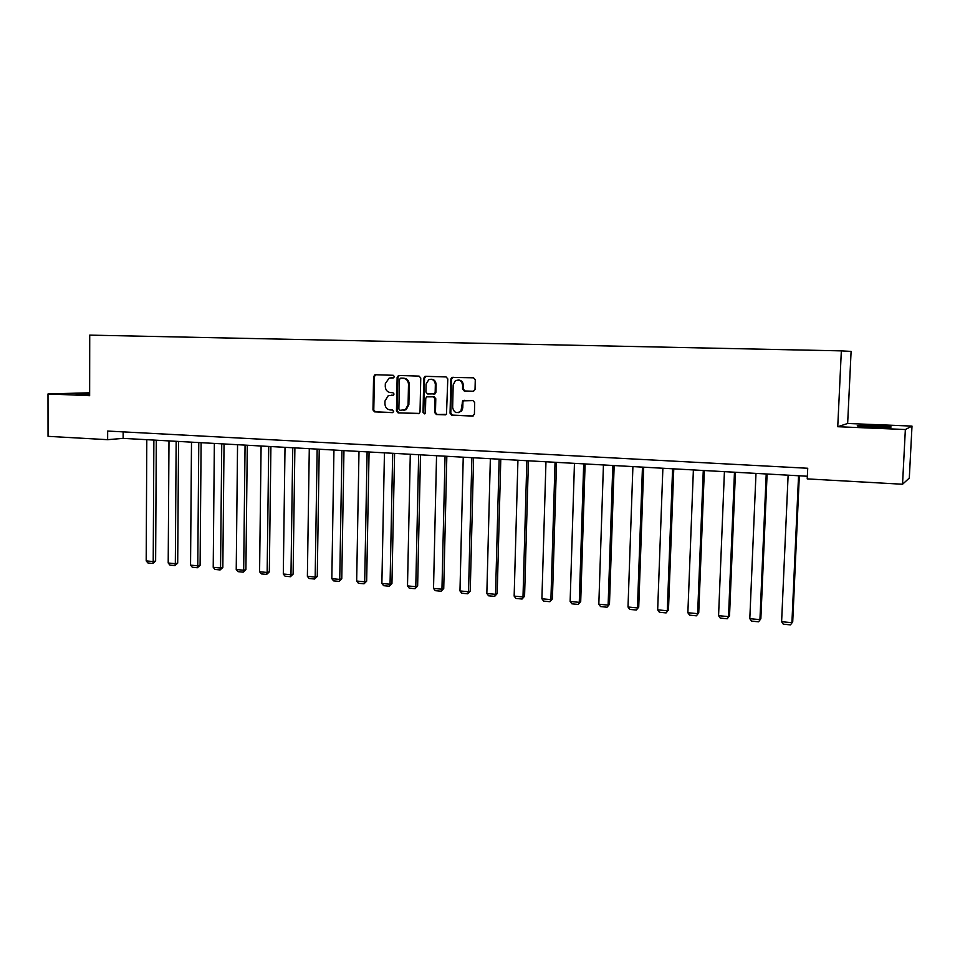 <?xml version="1.0" encoding="UTF-8"?>
<svg xmlns="http://www.w3.org/2000/svg" width="960" height="960" viewBox="0 0 960 960"><rect width="100%" height="100%" fill="white"/><g stroke="black" fill="none" stroke-linecap="round" stroke-linejoin="round"><path stroke-width="1.44" d="M394.392 376.644L393.228 375.288L375.312 374.736L373.596 376.536L372.972 409.956L374.604 411.876L392.484 412.644L393.684 411.396L392.532 410.04L390.204 409.944C386.94 409.44 385.176 407.376 384.924 403.764L384.984 400.968L388.248 395.664L393.336 395.196L394.044 394.032L392.88 392.688L390.552 392.592C387.276 392.112 385.524 390.06 385.272 386.436L385.32 383.64L389.148 378.084L393.552 377.856L394.392 376.644M875.916 425.664L857.88 425.508C855.348 425.964 860.196 426.48 872.388 427.056L890.568 427.212C893.028 426.756 888.144 426.228 875.916 425.664M89.64 393.696L76.116 393.876L89.64 394.668M473.208 391.32L475.032 389.472L475.272 379.788L473.544 377.808L451.74 377.4L450.864 379.008L450.06 413.22L451.764 415.188L472.584 416.076L474.408 414.24L474.696 402.588L472.968 400.596L462.684 400.848L460.98 410.976C456.744 413.952 453.972 412.788 452.652 407.484L453.18 384.936L455.304 380.82C459.348 379.176 461.784 380.652 462.612 385.26L462.528 389.028L464.244 391.008L473.496 391.308M837.744 426.72L905.352 429.528L902.532 484.248L909.3 478.08L912 426.096L847.644 423.492L851.1 351.408L841.344 350.868L837.744 426.72L847.644 423.492M89.64 392.784L48 393.948L89.64 395.676L89.724 335.124L841.344 350.868M48 393.948L48.048 436.332L107.64 439.68L123.132 438.372L807.348 476.244M902.532 484.248L807.228 478.896L807.72 468.264L107.664 431.052L107.64 439.68M420.756 378.048L419.076 376.104L398.88 375.468L397.14 377.292L396.456 410.952L398.112 412.884L419.316 413.412L420.024 411.948L420.756 378.048M425.544 376.308L446.088 376.944L447.792 378.912L446.484 414.36L436.404 414.528L434.712 412.572L435.024 398.772L433.332 396.816L426.576 396.864L425.748 398.424L425.436 412.74L424.968 413.748L423.024 412.632L423.78 378.144L425.544 376.308M905.352 429.528L912 426.096M123.156 431.868L123.132 438.372M393.492 377.88L391.092 377.832M391.308 395.172L393.216 395.244M375.78 374.748L374.424 376.524L373.788 409.896L375.42 411.816L392.928 412.572M399.312 375.48L397.932 377.268L397.248 410.892L398.904 412.824L418.812 413.676M400.692 378.156L399.48 379.428L398.868 408.996L400.032 410.352L405.456 409.632L408.084 404.688L408.504 384.42C408.252 380.772 406.464 378.708 403.164 378.228L401.364 378.132M403.476 410.4L406.248 409.572L408.864 404.64L408.084 404.688M401.484 378.132L403.956 378.216C407.256 378.684 409.032 380.748 409.296 384.396L408.864 404.64M445.764 414.828L436.404 414.528M427.992 396.576L434.088 396.768L435.78 398.724L435.468 412.5L437.16 414.468M425.952 376.32L424.548 378.12L423.792 412.572L424.716 413.904M435.348 384.432C434.736 380.256 432.54 378.66 428.784 379.656L426.072 384.12L425.892 392.004L427.584 393.96L434.364 393.876L435.168 392.34L435.348 384.432L436.104 384.408C435.792 381 434.076 379.272 430.932 379.224M433.68 394.152L435.12 393.84L435.924 392.304L435.168 392.34M436.104 384.408L435.924 392.304M458.1 380.004C461.292 380.052 463.032 381.792 463.344 385.224L463.248 388.992L464.976 390.96L473.652 391.272M458.16 412.692L461.7 410.916L462.792 407.808L462.06 407.856M464.244 400.272L462.936 402.048L462.792 407.808M453.036 377.172L451.608 378.984L450.792 413.148L452.496 415.116L473.148 416.004M153.876 440.076L153.216 561.576L146.196 560.904L146.796 439.692M155.628 561.024L152.868 563.46L153.216 561.576L155.628 561.024L156.3 440.208M152.868 563.46L147.96 562.98L146.196 560.904M176.16 441.312L175.332 563.688L168.204 563.004L168.984 440.916M177.696 563.136L174.96 565.584L175.332 563.688L177.696 563.136L178.548 441.444M174.96 565.584L169.98 565.104L168.204 563.004M198.78 442.56L197.772 565.836L190.548 565.14L191.496 442.164M200.1 565.272L197.376 567.744L197.772 565.836L200.1 565.272L201.12 442.692M197.376 567.744L192.312 567.264L190.548 565.14M221.748 443.832L220.56 568.02L213.216 567.312L214.356 443.424M222.84 567.444L220.116 569.94L220.56 568.02L222.84 567.444L224.04 443.964M220.116 569.94L214.98 569.436L213.216 567.312M245.064 445.128L243.684 570.228L236.232 569.508L237.552 444.708M245.904 569.64L243.204 572.16L243.684 570.228L245.904 569.64L247.296 445.248M243.204 572.16L237.996 571.656L236.232 569.508M268.728 446.436L267.156 572.472L259.584 571.752L261.096 446.016M269.328 571.872L266.64 574.416L267.156 572.472L269.328 571.872L270.912 446.556M266.64 574.416L261.348 573.912L259.584 571.752M292.752 447.768L290.976 574.752L283.308 574.02L285.012 447.336M293.112 574.14L290.436 576.708L290.976 574.752L293.112 574.14L294.888 447.888M290.436 576.708L285.06 576.192L283.308 574.02M317.16 449.112L315.18 577.068L307.38 576.324L309.288 448.68M317.256 576.444L314.592 579.036L315.18 577.068L317.256 576.444L319.236 449.232M314.592 579.036L309.144 578.508L307.38 576.324M341.94 450.492L339.744 579.42L331.824 578.664L333.948 450.048M341.772 578.784L339.12 581.4L339.744 579.42L341.772 578.784L343.956 450.6M339.12 581.4L333.588 580.872L331.824 578.664M367.104 451.884L364.704 581.808L356.664 581.04L358.992 451.428M366.66 581.16L364.044 583.8L364.704 581.808L366.66 581.16L369.072 451.992M364.044 583.8L358.416 583.26L356.664 581.04M392.676 453.3L390.048 584.232L381.876 583.452L384.444 452.844M391.944 583.572L389.34 586.236L390.048 584.232L391.944 583.572L394.584 453.396M389.34 586.236L383.628 585.684L381.876 583.452M418.656 454.728L415.788 586.692L407.496 585.9L410.292 454.272M417.636 586.032L415.044 588.708L415.788 586.692L417.636 586.032L420.504 454.836M415.044 588.708L409.248 588.156L407.496 585.9M445.056 456.192L441.948 589.2L433.524 588.396L436.548 455.724M443.736 588.516L441.168 591.228L441.948 589.2L443.736 588.516L446.832 456.288M441.168 591.228L435.276 590.664L433.524 588.396M471.888 457.68L468.528 591.744L459.972 590.928L463.236 457.2M470.244 591.048L467.7 593.784L468.528 591.744L470.244 591.048L473.592 457.776M467.7 593.784L461.712 593.208L459.972 590.928M499.152 459.192L495.54 594.324L486.84 593.496L490.356 458.7M497.184 593.616L494.664 596.388L495.54 594.324L497.184 593.616L500.784 459.276M494.664 596.388L488.58 595.8L486.84 593.496M526.86 460.716L522.996 596.952L514.152 596.112L517.932 460.224M524.568 596.232L522.072 599.028L522.996 596.952L524.568 596.232L528.432 460.812M522.072 599.028L515.88 598.428L514.152 596.112M555.048 462.276L550.908 599.628L541.908 598.764L545.964 461.772M552.408 598.884L549.936 601.704L550.908 599.628L552.408 598.884L556.536 462.36M549.936 601.704L543.636 601.104L541.908 598.764M583.692 463.86L579.276 602.34L570.132 601.464L574.452 463.356M580.704 601.584L578.256 604.44L580.704 601.584L585.108 463.944M578.256 604.44L571.86 603.816L570.132 601.464M612.828 465.48L608.124 605.1L598.824 604.212L603.432 464.964M609.468 604.332L607.044 607.212L609.468 604.332L614.16 465.552M607.044 607.212L600.552 606.576L598.824 604.212M642.456 467.112L637.464 607.908L628.008 606.996L632.904 466.584M638.724 607.128L636.336 610.032L638.724 607.128L643.704 467.184M636.336 610.032L629.724 609.396L628.008 606.996M672.6 468.78L667.296 610.764L657.672 609.84L662.88 468.252M668.472 609.972L666.108 612.9L668.472 609.972L673.764 468.852M666.108 612.9L659.388 612.252L657.672 609.84M703.272 470.484L697.644 613.668L687.864 612.732L693.384 469.932M698.736 612.852L696.408 615.816L698.736 612.852L704.34 470.544M696.408 615.816L689.568 615.156L687.864 612.732M734.472 472.212L728.52 616.62L718.572 615.672L724.416 471.648M729.528 615.792L727.224 618.78L729.528 615.792L735.444 472.26M727.224 618.78L720.264 618.108L718.572 615.672M766.224 473.964L759.936 619.632L749.808 618.66L755.988 473.4M760.848 618.78L758.58 621.804L760.848 618.78L767.1 474.012M758.58 621.804L751.5 621.12L749.808 618.66M798.552 475.752L791.916 622.692L781.608 621.696L788.124 475.176M792.72 621.828L790.488 624.876L792.72 621.828L799.32 475.8M790.488 624.876L783.288 624.18L781.608 621.696M391.644 377.82L390.84 377.832M375.42 411.816L374.604 411.876M373.788 409.896L372.972 409.956M374.424 376.524L373.596 376.536M398.904 412.824L398.112 412.884M397.248 410.892L396.456 410.952M397.932 377.268L397.14 377.292M409.296 384.396L408.504 384.42M403.956 378.216L403.164 378.228M435.468 412.5L434.712 412.572M435.78 398.724L435.024 398.772M434.088 396.768L433.332 396.816M428.292 396.552L427.524 396.6M423.792 412.572L423.024 412.632M424.548 378.12L423.78 378.144M464.976 390.96L464.244 391.008M463.248 388.992L462.528 389.028M463.344 385.224L462.612 385.26M462.936 402.048L462.204 402.096M452.496 415.116L451.764 415.188M450.792 413.148L450.06 413.22M451.608 378.984L450.864 379.008M375.684 374.772L374.868 374.784M399.132 375.528L398.34 375.552M406.248 409.572L405.456 409.632M435.12 393.84L434.364 393.876M425.628 376.416L424.86 376.44M461.7 410.916L460.98 410.976M463.404 400.8L462.684 400.848M452.484 377.388L451.74 377.4"/></g></svg>
